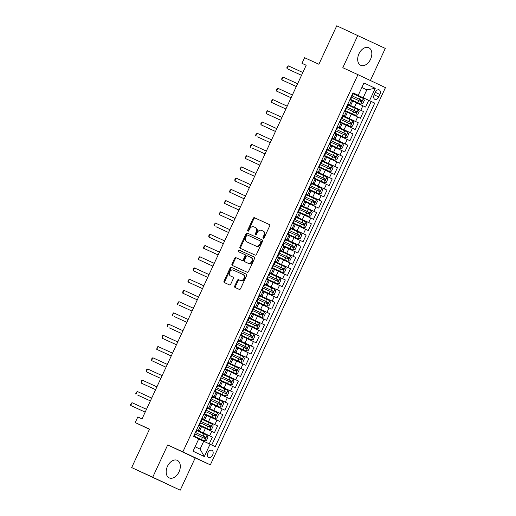 <?xml version="1.0" encoding="UTF-8"?>
<svg xmlns="http://www.w3.org/2000/svg" width="516" height="516" viewBox="0 0 516 516"><rect width="100%" height="100%" fill="white"/><g stroke="black" fill="none" stroke-linecap="round" stroke-linejoin="round"><path stroke-width="0.77" d="M263.276 238.218A0.851 0.639 -64.7 0 0 264.211 237.715L269.649 226.008A1.213 0.909 -64.7 0 0 269.333 224.525L254.465 217.713A1.213 0.909 -64.7 0 0 253.124 218.442L247.693 230.149A0.851 0.639 -64.7 0 0 248.847 230.678L249.55 229.162A3.889 2.909 -64.7 0 1 253.833 226.846L255.072 227.414A3.889 2.909 -64.7 0 1 255.091 227.427A3.889 2.909 -64.7 0 1 256.078 232.148L255.375 233.664A0.851 0.639 -64.7 0 0 256.529 234.193L257.232 232.684A3.889 2.909 -64.7 0 1 261.515 230.362L262.754 230.929A3.889 2.909 -64.7 0 1 262.779 230.942A3.889 2.909 -64.7 0 1 263.76 235.67L263.057 237.186A0.851 0.639 -64.7 0 0 263.276 238.218M179.039 471.85A9.656 6.411 114.6 0 0 177.259 460.337A9.656 6.411 114.6 0 0 167.442 466.38A9.656 6.411 114.6 0 0 169.222 477.893A9.656 6.411 114.6 0 0 179.039 471.85M370.553 59.256A9.656 6.411 114.6 0 0 368.779 47.743A9.656 6.411 114.6 0 0 358.962 53.787A9.656 6.411 114.6 0 0 360.742 65.3A9.656 6.411 114.6 0 0 370.553 59.256M212.656 455.002A3.96 2.632 114.6 0 0 211.928 450.275A3.96 2.632 114.6 0 0 207.896 452.758A3.96 2.632 114.6 0 0 208.625 457.479A3.96 2.632 114.6 0 0 212.656 455.002M234.741 285.987A1.213 0.909 -64.7 0 0 235.057 287.47L239.23 289.379A1.213 0.909 -64.7 0 0 240.566 288.657L246.603 275.654A1.213 0.909 -64.7 0 0 246.287 274.17L231.42 267.359A1.213 0.909 -64.7 0 0 230.084 268.088L224.047 281.091A1.213 0.909 -64.7 0 0 224.35 282.568L229.401 284.877A1.213 0.909 -64.7 0 0 230.736 284.155L233.322 278.588A1.213 0.909 -64.7 0 0 233.006 277.105L230.51 275.963A3.251 2.432 -64.7 0 1 230.491 275.957A3.251 2.432 -64.7 0 1 229.672 271.99A3.251 2.432 -64.7 0 1 233.245 270.068L243.03 274.551A3.251 2.432 -64.7 0 0 243.03 274.551A3.251 2.432 -64.7 0 1 243.868 278.524A3.251 2.432 -64.7 0 1 240.295 280.446L238.663 279.698A1.213 0.909 -64.7 0 0 237.328 280.42L234.741 285.987L235.49 286.341A1.213 0.909 -64.7 0 0 235.702 287.76M370.378 80.515L385.284 48.42L336.748 25.8L318.894 64.255L304.588 57.702L301.983 63.313L306.194 65.242L142.035 418.895L137.824 416.967L135.218 422.578L149.446 429.299M152.717 477.216L180.213 490.2L195.196 457.924L167.7 444.94L152.717 477.216L131.677 467.58L149.524 429.131L135.218 422.578M167.7 444.94L182.851 451.881L357.949 74.652L385.446 87.63L210.341 464.858L182.851 451.881M357.788 35.436L342.805 67.712L357.949 74.652M255.136 255.104A1.213 0.909 -64.7 0 0 256.478 254.382L262.515 241.378A1.213 0.909 -64.7 0 0 262.205 239.901L247.325 233.09A1.213 0.909 -64.7 0 0 245.99 233.812L239.953 246.816A1.213 0.909 -64.7 0 0 240.263 248.293L255.136 255.104M254.556 258.516L248.519 271.519A1.213 0.909 -64.7 0 1 247.183 272.242L232.316 265.43A1.213 0.909 -64.7 0 1 232 263.953L234.587 258.387A1.213 0.909 -64.7 0 1 235.922 257.665L241.952 260.425A1.213 0.909 -64.7 0 0 243.288 259.703L245.003 256.007A1.213 0.909 -64.7 0 0 244.687 254.53L238.411 251.653A0.851 0.639 -64.7 0 1 239.127 250.112L254.246 257.033A1.213 0.909 -64.7 0 0 254.246 257.033L254.246 257.033A1.213 0.909 -64.7 0 1 254.556 258.516M180.213 490.2L131.677 467.58M209.257 443.818L212.366 437.123L196.583 429.892M196.615 429.828L209.651 435.839L211.741 431.35L214.45 432.627L217.578 425.893L201.795 418.67M201.827 418.599L214.862 424.61L216.952 420.121L219.661 421.404L222.789 414.664L207.006 407.44M207.039 407.376L220.074 413.387L222.157 408.898L224.873 410.175L228.001 403.441L212.218 396.211M212.25 396.146L225.286 402.158L227.369 397.668L230.084 398.945L233.213 392.212L217.43 384.988M217.462 384.917L230.497 390.935L232.581 386.439L235.296 387.722L238.424 380.982L222.641 373.758M222.673 373.694L235.709 379.705L237.792 375.216L240.508 376.493L243.636 369.759L227.853 362.535M227.885 362.464L240.92 368.476L243.004 363.986L245.719 365.27L248.847 358.53L233.064 351.306M233.097 351.241L246.132 357.253L248.215 352.757L250.931 354.041L254.059 347.307L238.276 340.076M238.308 340.012L251.344 346.023L253.427 341.534L256.142 342.811L259.271 336.077L243.488 328.853M243.52 328.782L256.555 334.794L258.639 330.305L261.354 331.588L264.482 324.848L248.699 317.624M248.731 317.559L261.767 323.571L263.85 319.082L266.566 320.359L269.694 313.625L253.911 306.394M253.943 306.33L266.978 312.341L269.062 307.852L271.777 309.136L274.905 302.395L259.122 295.171M259.155 295.1L272.19 301.118L274.273 296.623L276.989 297.906L280.117 291.172L264.334 283.942M264.366 283.877L277.402 289.889L279.485 285.4L282.2 286.677L285.322 279.943L269.546 272.719M269.578 272.648L282.613 278.659L284.697 274.17L287.412 275.454L290.534 268.713L274.757 261.489M274.789 261.425L287.825 267.436L289.908 262.941L292.624 264.224L295.745 257.49L279.969 250.26M280.001 250.195L293.036 256.207L295.12 251.718L297.835 252.995L300.957 246.261L285.18 239.037M285.213 238.966L298.248 244.977L300.331 240.488L303.047 241.772L306.169 235.032L290.392 227.808M290.424 227.743L303.46 233.754L305.543 229.265L308.258 230.542L311.38 223.809L295.603 216.578M295.636 216.514L308.671 222.525L310.755 218.036L313.47 219.319L316.592 212.579L300.815 205.355M300.847 205.284L313.883 211.302L315.966 206.806L318.675 208.09L321.803 201.356L306.027 194.126M306.059 194.061L319.094 200.073L321.178 195.583L323.887 196.86L327.015 190.127L311.238 182.903M311.271 182.832L324.306 188.843L326.389 184.354L329.098 185.637L332.227 178.897L316.45 171.673M316.482 171.609L329.518 177.62L331.601 173.124L334.31 174.408L337.438 167.674L321.661 160.444M321.694 160.379L334.729 166.391L336.813 161.901L339.522 163.179L342.65 156.445L326.873 149.221M326.899 149.15L339.941 155.161L342.024 150.672L344.733 151.956L347.861 145.215L332.085 137.991M332.111 137.927L345.152 143.938L347.236 139.449L349.945 140.726L353.073 133.992L337.296 126.762M337.322 126.697L350.364 132.709L352.447 128.22L355.156 129.503L358.285 122.763L342.508 115.539M342.534 115.474L355.576 121.486L357.659 116.99L360.368 118.274L363.496 111.54L347.745 104.245M347.72 104.309L363.496 111.54M211.741 431.35L201.53 426.635M216.952 420.121L206.742 415.406M222.157 408.898L211.953 404.176M227.369 397.668L217.165 392.953M232.581 386.439L222.377 381.724M237.792 375.216L227.588 370.501M243.004 363.986L232.8 359.271M248.215 352.757L238.011 348.042M253.427 341.534L243.223 336.819M258.639 330.305L248.435 325.59M263.85 319.082L253.646 314.36M269.062 307.852L258.858 303.137M274.273 296.623L264.069 291.908M279.485 285.4L269.281 280.685M284.697 274.17L274.493 269.455M289.908 262.941L279.704 258.226M295.12 251.718L284.916 247.003M300.331 240.488L290.127 235.773M305.543 229.265L295.339 224.544M310.755 218.036L300.551 213.321M315.966 206.806L305.762 202.091M321.178 195.583L310.974 190.868M326.389 184.354L316.185 179.639M331.601 173.124L321.397 168.41M336.813 161.901L326.609 157.186M342.024 150.672L331.82 145.957M347.236 139.449L337.032 134.728M352.447 128.22L342.237 123.505M357.659 116.99L347.449 112.275M375.313 92.293L374.165 94.763A3.838 2.548 114.6 0 0 374.874 99.336A3.838 2.548 114.6 0 0 378.77 96.937L379.918 94.467A3.838 2.548 114.6 0 0 379.215 89.887A3.838 2.548 114.6 0 0 375.313 92.293M195.1 446.759L200.073 449.107L203.723 441.251L215.262 446.65L374.732 103.103L352.957 93.015M210.064 444.192L204.33 456.544L193.036 451.21L198.763 438.864L193.565 436.407L353.034 92.861L358.233 95.318L363.967 82.966L375.261 88.3L369.527 100.646M196.648 429.763L199.479 431.047L201.569 426.558L198.757 425.223M201.859 418.541L204.691 419.824L206.781 415.335L203.968 413.993M207.071 407.311L209.902 408.595L211.992 404.105L209.18 402.764M212.282 396.082L215.114 397.372L217.204 392.876L214.392 391.541M217.494 384.859L220.326 386.142L222.415 381.653L219.603 380.311M222.706 373.629L225.537 374.913L227.62 370.423L224.815 369.082M227.917 362.4L230.749 363.69L232.832 359.194L230.026 357.859M233.129 351.177L235.96 352.46L238.044 347.971L235.238 346.629M238.34 339.947L241.172 341.231L243.255 336.742L240.45 335.406M243.546 328.724L246.384 330.008L248.467 325.519L245.661 324.177M248.757 317.495L251.595 318.778L253.679 314.289L250.873 312.948M253.969 306.265L256.807 307.555L258.89 303.06L256.084 301.725M259.18 295.042L262.018 296.326L264.102 291.837L261.29 290.495M264.392 283.813L267.23 285.096L269.313 280.607L266.501 279.266M269.604 272.59L272.442 273.873L274.525 269.378L271.713 268.043M274.815 261.36L277.653 262.644L279.736 258.155L276.924 256.813M280.027 250.131L282.865 251.415L284.948 246.925L282.136 245.59M285.238 238.908L288.076 240.192L290.16 235.702L287.348 234.361M290.45 227.679L293.288 228.962L295.371 224.473L292.559 223.131M295.662 216.449L298.5 217.739L300.583 213.243L297.771 211.908M300.873 205.226L303.711 206.51L305.795 202.02L302.982 200.679M306.085 193.997L308.923 195.28L311.006 190.791L308.194 189.449M311.296 182.774L314.134 184.057L316.218 179.562L313.406 178.226M316.508 171.544L319.346 172.828L321.429 168.339L318.617 166.997M321.72 160.315L324.558 161.598L326.641 157.109L323.829 155.774M326.931 149.092L329.769 150.375L331.853 145.886L329.04 144.544M332.143 137.862L334.981 139.146L337.064 134.657L334.252 133.315M337.354 126.633L340.192 127.923L342.276 123.427L339.463 122.092M342.566 115.41L345.404 116.693L347.487 112.204L344.675 110.863M211.747 444.992L371.197 101.484L368.708 100.31L365.58 107.044L352.66 101.052M347.778 104.18L350.616 105.464L347.803 104.129M350.616 105.464L352.699 100.975L349.887 99.633M196.673 429.712L199.479 431.047M201.885 418.482L204.691 419.824M207.097 407.259L209.902 408.595M212.308 396.03L215.114 397.372M217.52 384.801L220.326 386.142M222.731 373.578L225.537 374.913M227.937 362.348L230.749 363.69M233.148 351.119L235.96 352.46M238.36 339.896L241.172 341.231M243.571 328.666L246.384 330.008M248.783 317.443L251.595 318.778M253.995 306.214L256.807 307.555M259.206 294.984L262.018 296.326M264.418 283.761L267.23 285.096M269.629 272.532L272.442 273.873M274.841 261.302L277.653 262.644M280.053 250.079L282.865 251.415M285.264 238.85L288.076 240.192M290.476 227.627L293.288 228.962M295.687 216.398L298.5 217.739M300.899 205.168L303.711 206.51M306.111 193.945L308.923 195.28M311.322 182.716L314.134 184.057M316.534 171.486L319.346 172.828M321.745 160.263L324.558 161.598M326.957 149.034L329.769 150.375M332.169 137.811L334.981 139.146M337.38 126.581L340.192 127.923M342.592 115.352L345.404 116.693M355.576 121.486L358.285 122.763M350.364 132.709L353.073 133.992M345.152 143.938L347.861 145.215M339.941 155.161L342.65 156.445M334.729 166.391L337.438 167.674M329.518 177.62L332.227 178.897M324.306 188.843L327.015 190.127M319.094 200.073L321.803 201.356M313.883 211.302L316.592 212.579M308.671 222.525L311.38 223.809M303.46 233.754L306.169 235.032M298.248 244.977L300.957 246.261M293.036 256.207L295.745 257.49M287.825 267.436L290.534 268.713M282.613 278.659L285.322 279.943M277.402 289.889L280.117 291.172M272.19 301.118L274.905 302.395M266.978 312.341L269.694 313.625M261.767 323.571L264.482 324.848M256.555 334.794L259.271 336.077M251.344 346.023L254.059 347.307M246.132 357.253L248.847 358.53M240.92 368.476L243.636 369.759M235.709 379.705L238.424 380.982M230.497 390.935L233.213 392.212M225.286 402.158L228.001 403.441M220.074 413.387L222.789 414.664M214.862 424.61L217.578 425.893M209.651 435.839L212.366 437.123M203.723 441.251L198.718 438.961M363.193 97.705L366.837 89.842L361.864 87.494M361.839 87.552L366.837 89.842L375.261 88.3M352.989 92.957L358.233 95.318M195.196 457.924L210.341 464.858M301.983 63.313L306.169 65.293M352.931 93.086L368.708 100.31M371.197 101.484L374.732 103.103M204.33 456.544L200.073 449.107M263.728 238.211A0.851 0.639 -64.7 0 1 263.799 237.534L264.502 236.018A3.889 2.909 -64.7 0 0 263.521 231.297A3.889 2.909 -64.7 0 0 263.495 231.284L262.799 230.955M255.117 227.433L255.813 227.762A3.889 2.909 -64.7 0 1 255.839 227.775A3.889 2.909 -64.7 0 1 256.82 232.503L256.117 234.019A0.851 0.639 -64.7 0 0 256.046 234.696M269.436 224.583L255.207 218.068A1.213 0.909 -64.7 0 0 253.872 218.79L248.435 230.497A0.851 0.639 -64.7 0 0 248.364 231.174M262.296 239.953L248.073 233.438A1.213 0.909 -64.7 0 0 246.732 234.161L240.695 247.164A1.213 0.909 -64.7 0 0 240.914 248.589M260.793 242.062A0.851 0.639 -64.7 0 0 260.574 241.024L247.519 235.044A0.851 0.639 -64.7 0 0 246.584 235.554L245.842 237.154A3.889 2.909 -64.7 0 0 246.829 241.881A3.889 2.909 -64.7 0 0 246.848 241.888L255.768 245.977A3.889 2.909 -64.7 0 0 260.051 243.662L260.793 242.062L261.535 242.41A0.851 0.639 -64.7 0 0 261.315 241.378L260.58 241.03L261.322 241.378M247.545 242.217A3.889 2.909 -64.7 0 0 247.57 242.23A3.889 2.909 -64.7 0 0 247.59 242.243L256.517 246.326A3.889 2.909 -64.7 0 0 260.793 244.01L260.051 243.662M261.535 242.41L260.793 244.01M244.7 254.536L245.429 254.878A1.213 0.909 -64.7 0 0 245.429 254.878A1.213 0.909 -64.7 0 1 245.745 256.362L244.029 260.051A1.213 0.909 -64.7 0 1 242.694 260.774L236.663 258.013A1.213 0.909 -64.7 0 0 235.328 258.735L232.742 264.302A1.213 0.909 -64.7 0 0 232.961 265.727M254.343 257.091L239.869 250.46A0.851 0.639 -64.7 0 0 239.069 251.956M248.209 263.289A3.251 2.432 -64.7 0 0 251.782 261.367A3.251 2.432 -64.7 0 0 250.963 257.407A3.251 2.432 -64.7 0 0 250.944 257.394L247.499 255.813A1.213 0.909 -64.7 0 0 246.158 256.542L244.449 260.232A1.213 0.909 -64.7 0 0 244.758 261.709L248.951 263.644A3.251 2.432 -64.7 0 0 252.524 261.715A3.251 2.432 -64.7 0 0 251.705 257.755A3.251 2.432 -64.7 0 0 251.692 257.748L251.705 257.755M248.951 263.644L245.506 262.064M243.068 274.57L243.778 274.899A3.251 2.432 -64.7 0 1 243.797 274.912A3.251 2.432 -64.7 0 1 244.61 278.872A3.251 2.432 -64.7 0 1 241.036 280.794L239.405 280.053A1.213 0.909 -64.7 0 0 238.07 280.775L235.49 286.341M231.213 276.299A3.251 2.432 -64.7 0 0 231.233 276.305A3.251 2.432 -64.7 0 0 231.252 276.312L230.51 275.963M233.103 277.163L231.252 276.312M246.39 274.228L232.161 267.714A1.213 0.909 -64.7 0 0 230.826 268.436L224.789 281.439A1.213 0.909 -64.7 0 0 225.002 282.865M360.774 104.116L350.1 99.169L360.774 104.116L362.787 103.697L364.348 100.33L363.38 98.504L352.705 93.557M302.827 72.498L288.341 65.861L287.038 68.673L301.512 75.323M351.093 97.04L361.11 101.678L361.729 100.323L351.719 95.692L360.523 99.775L360.561 101.11M288.341 65.861L286.896 67.59L287.038 68.673L301.525 75.304M355.563 115.345L344.888 110.398L355.563 115.345L357.575 114.926L359.136 111.553L358.168 109.734L347.494 104.787M297.616 83.721L283.129 77.09L281.826 79.896L296.3 86.553M345.881 108.263L355.892 112.901L356.517 111.553L346.507 106.915M346.5 106.928L355.311 110.998L355.35 112.333M283.129 77.09L281.684 78.819L281.826 79.896L296.313 86.527M339.676 121.634L350.351 126.568L352.363 126.149L353.924 122.782L352.957 120.957L342.289 116.01M350.351 126.568L339.683 121.628M292.404 94.95L277.924 88.32L276.621 91.126L291.089 97.776M340.67 119.493L350.687 124.13L351.306 122.782L341.295 118.145M341.289 118.151L350.1 122.228L350.138 123.563M277.924 88.32L276.995 88.92L276.473 90.042L276.621 91.126L291.101 97.756M334.465 132.864L345.139 137.798L347.152 137.379L348.713 134.012L347.745 132.186L337.077 127.239M345.139 137.798L334.471 132.851M287.193 106.173L272.712 99.543L271.41 102.349L285.877 109.005M335.458 130.722L345.475 135.36L346.094 134.005L336.084 129.374L344.888 133.451L344.927 134.786M272.712 99.543L271.261 101.271L271.41 102.349L285.89 108.986M329.253 144.087L339.928 149.027L341.94 148.602L343.501 145.235L342.534 143.409L331.865 138.469M339.928 149.027L329.26 144.08M281.981 117.403L267.501 110.772L266.198 113.578L280.665 120.234M330.246 141.945L340.263 146.583L340.882 145.235L330.872 140.597M330.866 140.61L339.676 144.68L339.715 146.015M267.501 110.772L266.05 112.501L266.198 113.578L280.678 120.209M334.723 160.25L324.048 155.303L334.723 160.25L336.729 159.831L338.29 156.464L337.329 154.639L326.654 149.692M276.77 128.632L262.289 121.995L260.986 124.808L275.454 131.457M325.035 153.175L335.052 157.812L335.677 156.464L325.661 151.827L334.465 155.909L334.503 157.245M262.289 121.995L260.838 123.724L260.986 124.808L275.467 131.438M329.511 171.48L318.836 166.533L329.511 171.48L331.517 171.06L333.078 167.694L332.117 165.868L321.442 160.921M257.632 136.908L270.242 142.687L257.632 136.908M319.823 164.398L329.84 169.035L330.466 167.687L320.449 163.056L329.253 167.132L329.292 168.468M271.558 139.855L257.078 133.225L255.775 136.031L255.626 134.953L257.078 133.225M324.3 182.709L313.625 177.762L324.3 182.709L326.305 182.283L327.866 178.917L326.905 177.091L316.231 172.144M252.421 148.137L265.031 153.91L252.421 148.137M314.612 175.627L324.629 180.265L325.254 178.917L315.237 174.279L324.042 178.362L324.08 179.697M266.346 151.085L251.866 144.454L250.563 147.26L250.415 146.176L250.937 145.054L251.866 144.454M319.088 193.932L308.413 188.985L319.088 193.932L321.094 193.513L322.655 190.146L321.694 188.321L311.019 183.374M261.135 162.314L246.654 155.677L245.352 158.489L259.819 165.139M309.4 186.857L319.417 191.494L320.043 190.14L310.026 185.508L318.83 189.585L318.869 190.926M246.654 155.677L245.203 157.406L245.352 158.489L259.832 165.12M303.195 200.221L313.876 205.162L315.882 204.742L317.443 201.369L316.482 199.55L305.807 194.603M313.876 205.162L303.202 200.214M255.923 173.537L241.443 166.907L240.14 169.712L254.607 176.369M304.188 198.08L314.205 202.717L314.831 201.369L304.814 196.731M304.814 196.744L313.618 200.814L313.657 202.149M241.443 166.907L239.992 168.635L240.14 169.712L254.62 176.343M297.984 211.45L308.665 216.385L310.671 215.965L312.232 212.598L311.271 210.773L300.596 205.826M308.665 216.385L297.99 211.444M250.712 184.767L236.231 178.136L234.928 180.942L249.396 187.592M298.977 209.309L308.994 213.946L309.619 212.598L299.603 207.961M299.603 207.967L308.407 212.044L308.445 213.379M236.231 178.136L235.302 178.736L234.78 179.858L234.928 180.942L249.409 187.572M292.772 222.68L303.453 227.614L305.459 227.195L307.02 223.828L306.059 222.003L295.384 217.055M303.453 227.614L292.778 222.667M245.5 195.99L231.02 189.359L229.717 192.165L244.184 198.821M293.765 220.538L303.782 225.176L304.408 223.821L294.391 219.19L303.195 223.267L303.234 224.602M231.02 189.359L229.568 191.088L229.717 192.165L244.197 198.802M298.242 238.844L287.567 233.896L298.242 238.844L300.248 238.418L301.808 235.051L300.847 233.226L290.173 228.285M240.288 207.219L225.808 200.589L224.505 203.394L238.972 210.051M288.554 231.761L298.57 236.399L299.196 235.051L289.179 230.413L297.984 234.496L298.022 235.831M225.808 200.589L224.357 202.317L224.505 203.394L238.985 210.025M293.03 250.066L282.355 245.119L293.03 250.066L295.036 249.647L296.597 246.28L295.636 244.455L284.961 239.508M235.077 218.449L220.596 211.812L219.294 214.624L233.761 221.274M283.342 242.991L293.359 247.622L293.985 246.28L283.968 241.643L292.772 245.726L292.811 247.061M220.596 211.812L219.145 213.54L219.294 214.624L233.774 221.254M277.137 256.355L287.818 261.296L289.824 260.877L291.385 257.51L290.424 255.684L279.749 250.737M287.818 261.296L277.144 256.349M215.94 226.724L228.549 232.503L215.94 226.724M278.13 254.214L288.154 258.851L288.773 257.503L278.756 252.866L287.56 256.949L287.599 258.284M229.865 229.672L215.385 223.041L214.082 225.847L213.934 224.77L215.385 223.041M282.607 272.525L271.932 267.578L282.607 272.525L284.613 272.1L286.174 268.733L285.213 266.907L274.538 261.96M224.654 240.901L210.173 234.27L208.87 237.076L223.344 243.726M272.919 265.443L282.942 270.081L283.561 268.733L273.545 264.095L282.349 268.178L282.387 269.513M210.173 234.27L209.244 234.87L208.722 235.993L208.87 237.076L223.351 243.707M277.395 283.748L266.72 278.801L277.395 283.748L279.401 283.329L280.968 279.962L280.001 278.137L269.326 273.19M219.442 252.13L204.962 245.493L203.659 248.299L218.133 254.956M267.707 276.673L277.731 281.31L278.35 279.956L268.333 275.325L277.137 279.401L277.176 280.736M204.962 245.493L203.51 247.222L203.659 248.299L218.139 254.936M272.184 294.978L261.509 290.031L272.184 294.978L274.19 294.559L275.757 291.185L274.789 289.366L264.115 284.419M214.23 263.353L199.75 256.723L198.447 259.529L212.921 266.185M262.496 287.896L272.519 292.533L273.138 291.185L263.121 286.548M263.121 286.561L271.926 290.631L271.964 291.966M199.75 256.723L198.299 258.452L198.447 259.529L212.927 266.159M256.291 301.267L266.972 306.201L268.978 305.782L270.545 302.415L269.578 300.589L258.903 295.642M266.972 306.201L256.297 301.26M209.019 274.583L194.538 267.952L193.236 270.758L207.709 277.408M257.291 299.125L267.301 303.763L267.927 302.415L257.91 297.777M257.91 297.784L266.714 301.86L266.753 303.195M194.538 267.952L193.61 268.552L193.087 269.675L193.236 270.758L207.716 277.389M251.079 312.496L261.76 317.43L263.766 317.011L265.334 313.644L264.366 311.819L253.691 306.872M261.76 317.43L251.086 312.483M203.807 285.806L189.327 279.175L188.024 281.981L202.498 288.637M252.079 310.348L262.096 314.992L262.715 313.638L252.698 309.007L261.502 313.083L261.541 314.418M189.327 279.175L187.876 280.904L188.024 281.981L202.504 288.618M256.549 328.66L245.874 323.713L256.549 328.66L258.555 328.234L260.122 324.867L259.155 323.042L248.48 318.101M198.595 297.035L184.115 290.405L182.812 293.211L197.286 299.867M246.867 321.578L256.884 326.215L257.503 324.867L247.493 320.23L256.291 324.312L256.329 325.648M184.115 290.405L183.186 291.005L182.664 292.133L182.812 293.211L197.293 299.841M251.337 339.883L240.662 334.936L251.337 339.883L253.343 339.463L254.91 336.097L253.943 334.271L243.268 329.324M179.458 305.317L192.075 311.09L179.458 305.317M241.656 332.807L251.673 337.445L252.292 336.097L242.281 331.459M242.275 331.466L251.079 335.542L251.118 336.877M193.384 308.265L178.904 301.628L177.601 304.44L177.452 303.356L178.904 301.628M246.126 351.112L235.451 346.165L246.126 351.112L248.131 350.693L249.699 347.326L248.731 345.501L238.057 340.554M174.247 316.54L186.863 322.319L174.247 316.54M236.444 344.03L246.461 348.668L247.08 347.32L237.07 342.682L245.868 346.765L245.906 348.1M188.172 319.488L173.692 312.857L172.389 315.663L172.241 314.586L173.692 312.857M240.914 362.342L230.239 357.395L240.914 362.342L242.92 361.916L244.487 358.549L243.52 356.724L232.845 351.777M169.035 327.77L181.651 333.542L169.035 327.77M231.233 355.26L241.243 359.897L241.869 358.549L231.858 353.912L240.656 357.994L240.695 359.33M182.961 330.717L168.48 324.087L167.178 326.892L167.552 324.687L168.48 324.087M235.702 373.565L225.028 368.618L235.702 373.565L237.708 373.145L239.276 369.779L238.308 367.953L227.633 363.006M177.749 341.94L163.269 335.31L161.966 338.115L176.44 344.772M226.021 366.489L236.038 371.127L236.657 369.772L226.647 365.141L235.444 369.217L235.49 370.553M163.269 335.31L162.34 335.916L161.966 338.115L176.446 344.752M230.491 384.794L219.816 379.847L230.491 384.794L232.497 384.375L234.064 381.002L233.097 379.176L222.422 374.235M172.537 353.17L158.057 346.539L156.754 349.345L171.228 356.001M220.809 377.712L230.826 382.35L231.445 381.002L221.435 376.364M221.429 376.377L230.233 380.447L230.278 381.782M158.057 346.539L157.128 347.145L156.754 349.345L171.235 355.976M214.604 391.083L225.279 396.017L227.285 395.598L228.852 392.231L227.885 390.406L217.21 385.458M225.279 396.017L214.604 391.076M167.326 364.399L152.846 357.769L151.543 360.574L166.017 367.224M215.598 388.941L225.615 393.579L226.234 392.231L216.223 387.593M216.217 387.6L225.021 391.676L225.066 393.011M152.846 357.769L151.917 358.368L151.543 360.574L166.023 367.205M209.393 402.312L220.068 407.247L222.074 406.827L223.641 403.46L222.673 401.635L211.999 396.688M220.068 407.247L209.393 402.299M162.114 375.622L147.634 368.992L146.331 371.797L160.805 378.454M210.386 400.164L220.403 404.808L221.022 403.454L211.012 398.823L219.81 402.899L219.855 404.234M147.634 368.992L146.705 369.598L146.331 371.797L160.811 378.434M214.856 418.476L204.181 413.529L214.856 418.476L216.862 418.05L218.429 414.683L217.462 412.858L206.787 407.911M156.903 386.852L142.422 380.221L141.12 383.027L155.593 389.683M205.175 411.394L215.185 416.031L215.811 414.683L205.8 410.046L214.598 414.129L214.643 415.464M142.422 380.221L141.494 380.821L141.12 383.027L155.6 389.657M209.644 429.699L198.97 424.752L209.644 429.699L211.657 429.28L213.218 425.913L212.25 424.088L201.575 419.14M137.766 395.133L150.382 400.906L137.766 395.133M199.963 422.623L209.98 427.261L210.599 425.913L200.589 421.275L209.386 425.358L209.431 426.693M151.691 398.081L137.211 391.444L135.908 394.256L135.766 393.173L137.211 391.444M204.433 440.928L193.758 435.981L204.433 440.928L206.445 440.509L208.006 437.136L207.039 435.317L196.364 430.37M146.486 409.304L131.999 402.673L130.696 405.479L145.17 412.136M194.751 433.846L204.768 438.484L205.387 437.136L195.377 432.498L204.181 436.581L204.22 437.916M131.999 402.673L130.554 404.402L130.696 405.479L145.183 412.11M203.317 432.892L205.4 428.403M208.529 421.669L210.612 417.18M213.74 410.439L215.823 405.95M218.952 399.216L221.035 394.721M224.157 387.987L226.247 383.498M229.368 376.757L231.458 372.268M234.58 365.534L236.67 361.039M239.792 354.305L241.881 349.816M245.003 343.075L247.093 338.586M250.215 331.853L252.305 327.363M255.426 320.623L257.51 316.134M260.638 309.4L262.721 304.904M265.85 298.171L267.933 293.681M271.061 286.941L273.145 282.452M276.273 275.718L278.356 271.223M281.484 264.489L283.568 260M286.696 253.259L288.779 248.77M291.908 242.036L293.991 237.547M297.119 230.807L299.203 226.318M302.331 219.584L304.414 215.088M307.542 208.354L309.626 203.865M312.754 197.125L314.837 192.636M317.966 185.902L320.049 181.413M323.177 174.672L325.261 170.183M328.389 163.449L330.472 158.954M333.6 152.22L335.684 147.731M338.812 140.991L340.895 136.501M344.024 129.768L346.107 125.272M349.235 118.538L351.319 114.049M354.447 107.309L356.53 102.819M349.487 104.922L351.57 100.433M198.357 430.505L200.44 426.016M203.568 419.282L205.652 414.787M208.78 408.053L210.863 403.564M213.992 396.823L216.075 392.334M219.203 385.6L221.287 381.105M224.415 374.371L226.498 369.882M229.626 363.141L231.71 358.652M234.838 351.918L236.921 347.429M240.05 340.689L242.133 336.2M245.261 329.466L247.345 324.97M250.473 318.237L252.556 313.747M255.684 307.007L257.768 302.518M260.896 295.784L262.979 291.288M266.108 284.555L268.191 280.065M271.319 273.332L273.403 268.836M276.531 262.102L278.614 257.613M281.742 250.873L283.826 246.384M286.954 239.65L289.037 235.154M292.166 228.42L294.249 223.931M297.377 217.191L299.461 212.702M302.589 205.968L304.672 201.479M307.794 194.738L309.884 190.249M313.006 183.515L315.095 179.02M318.217 172.286L320.307 167.797M323.429 161.056L325.519 156.567M328.64 149.834L330.73 145.338M333.852 138.604L335.942 134.115M339.064 127.375L341.147 122.885M344.275 116.152L346.359 111.662M360.781 110.256L362.871 105.767M375.287 92.345L379.918 94.467M374.139 94.815L378.77 96.937M264.502 236.018L263.76 235.67M256.117 234.019L255.375 233.664M256.82 232.503L256.078 232.148M248.435 230.497L247.693 230.149M253.872 218.79L253.124 218.442M255.207 218.068L254.465 217.713M263.799 237.534L263.057 237.186M240.695 247.164L239.953 246.816M246.732 234.161L245.99 233.812M248.073 233.438L247.325 233.09M256.517 246.326L255.768 245.977M232.742 264.302L232 263.953M235.328 258.735L234.587 258.387M236.663 258.013L235.922 257.665M242.694 260.774L241.952 260.425M244.029 260.051L243.288 259.703M245.745 256.362L245.003 256.007M239.869 250.46L239.127 250.112M238.07 280.775L237.328 280.42M239.405 280.053L238.663 279.698M241.036 280.794L240.295 280.446M224.789 281.439L224.047 281.091M230.826 268.436L230.084 268.088M232.161 267.714L231.42 267.359M360.826 104.109L363.406 98.55M352.267 95.944L353.26 93.815M350.654 99.427L351.641 97.292M359.439 99.259L360.432 97.131M357.827 102.742L358.813 100.607M360.523 99.775L361.729 100.323M355.614 115.332L358.194 109.779M347.055 107.173L348.048 105.038M345.443 110.65L346.43 108.521M354.228 110.489L355.221 108.354M352.615 113.971L353.602 111.837M355.311 110.998L356.517 111.553M350.403 126.562L352.983 121.002M341.844 118.396L342.837 116.268M340.231 121.879L341.218 119.744M349.016 121.718L350.009 119.583M347.403 125.195L348.397 123.06M350.1 122.228L351.306 122.782M345.191 137.785L347.771 132.231M336.632 129.626L337.625 127.491M335.019 133.109L336.006 130.974M343.804 132.941L344.798 130.812M342.192 136.424L343.185 134.289M344.888 133.451L346.094 134.005M339.98 149.014L342.56 143.461M331.42 140.855L332.414 138.72M329.808 144.332L330.795 142.203M338.599 144.17L339.586 142.035M336.98 147.647L337.974 145.518M339.676 144.68L340.882 145.235M334.768 160.244L337.348 154.684M326.209 152.078L327.202 149.95M324.596 155.561L325.583 153.426M333.388 155.393L334.374 153.265M331.769 158.876L332.762 156.741M334.465 155.909L335.677 156.464M329.556 171.467L332.136 165.913M320.997 163.308L321.99 161.173M319.385 166.791L320.378 164.656M328.176 166.623L329.163 164.488M326.557 170.106L327.55 167.971M329.253 167.132L330.466 167.687M324.345 182.696L326.925 177.136M315.792 174.537L316.779 172.402M314.173 178.014L315.166 175.879M322.964 177.852L323.951 175.717M321.345 181.329L322.339 179.2M324.042 178.362L325.254 178.917M319.133 193.926L321.713 188.366M310.58 185.76L311.567 183.625M308.961 189.243L309.955 187.108M317.753 189.075L318.74 186.947M316.134 192.558L317.127 190.423M318.83 189.585L320.043 190.14M313.921 205.149L316.502 199.595M305.369 196.989L306.356 194.855M303.75 200.466L304.743 198.338M312.541 200.305L313.528 198.17M310.922 203.788L311.916 201.653M313.618 200.814L314.831 201.369M308.716 216.378L311.29 210.818M300.157 208.212L301.144 206.084M298.538 211.695L299.532 209.56M307.33 211.534L308.316 209.399M305.711 215.011L306.704 212.876M308.407 212.044L309.619 212.598M303.505 227.601L306.078 222.048M294.946 219.442L295.932 217.307M293.327 222.925L294.32 220.79M302.118 222.757L303.105 220.622M300.499 226.24L301.492 224.105M303.195 223.267L304.408 223.821M298.293 238.831L300.873 233.271M289.734 230.671L290.721 228.536M288.115 234.148L289.108 232.019M296.906 233.987L297.893 231.852M295.287 237.463L296.281 235.335M297.984 234.496L299.196 235.051M293.082 250.06L295.662 244.5M284.522 241.894L285.509 239.766M282.903 245.377L283.897 243.242M291.695 245.21L292.682 243.081M290.076 248.693L291.069 246.558M292.772 245.726L293.985 246.28M287.87 261.283L290.45 255.73M279.311 253.124L280.298 250.989M277.692 256.607L278.685 254.472M286.483 256.439L287.47 254.304M284.864 259.922L285.858 257.787M287.56 256.949L288.773 257.503M282.658 272.512L285.238 266.953M274.099 264.353L275.086 262.218M272.48 267.83L273.474 265.695M281.272 267.669L282.258 265.534M279.653 271.145L280.646 269.017M282.349 268.178L283.561 268.733M277.447 283.742L280.027 278.182M268.888 275.576L269.874 273.441M267.269 279.059L268.262 276.924M276.06 278.892L277.047 276.763M274.441 282.375L275.434 280.24M277.137 279.401L278.35 279.956M272.235 294.965L274.815 289.411M263.676 286.806L264.663 284.671M262.057 290.282L263.05 288.154M270.848 290.121L271.835 287.986M269.229 293.604L270.223 291.469M271.926 290.631L273.138 291.185M267.024 306.194L269.604 300.635M258.464 298.029L259.451 295.9M256.845 301.512L257.839 299.377M265.637 301.35L266.624 299.216M264.018 304.827L265.011 302.692M266.714 301.86L267.927 302.415M261.812 317.417L264.392 311.864M253.253 309.258L254.24 307.123M251.634 312.741L252.627 310.606M260.425 312.573L261.412 310.439M258.806 316.056L259.8 313.921M261.502 313.083L262.715 313.638M256.6 328.647L259.18 323.087M248.041 320.488L249.028 318.353M246.422 323.964L247.416 321.836M255.214 323.803L256.207 321.668M253.601 327.279L254.588 325.151M256.291 324.312L257.503 324.867M251.389 339.876L253.969 334.316M242.83 331.711L243.816 329.582M241.211 335.194L242.204 333.059M250.002 335.026L250.995 332.897M248.39 338.509L249.376 336.374M251.079 335.542L252.292 336.097M246.177 351.099L248.757 345.546M237.618 342.94L238.605 340.805M235.999 346.423L236.992 344.288M244.79 346.255L245.784 344.12M243.178 349.738L244.165 347.603M245.868 346.765L247.08 347.32M240.966 362.329L243.546 356.769M232.406 354.17L233.4 352.035M230.794 357.646L231.781 355.511M239.579 357.485L240.572 355.35M237.966 360.961L238.953 358.833M240.656 357.994L241.869 358.549M235.754 373.558L238.334 367.998M227.195 365.392L228.188 363.258M225.582 368.875L226.569 366.741M234.367 368.708L235.361 366.579M232.755 372.191L233.742 370.056M235.444 369.217L236.657 369.772M230.542 384.781L233.122 379.228M221.983 376.622L222.976 374.487M220.371 380.099L221.358 377.97M229.156 379.937L230.149 377.802M227.543 383.42L228.53 381.285M230.233 380.447L231.445 381.002M225.331 396.011L227.911 390.451M216.772 387.845L217.765 385.716M215.159 391.328L216.146 389.193M223.944 391.167L224.937 389.032M222.332 394.643L223.318 392.508M225.021 391.676L226.234 392.231M220.119 407.234L222.699 401.68M211.56 399.074L212.553 396.939M209.948 402.557L210.934 400.422M218.732 402.39L219.726 400.255M217.12 405.873L218.107 403.738M219.81 402.899L221.022 403.454M214.908 418.463L217.488 412.903M206.348 410.304L207.342 408.169M204.736 413.78L205.723 411.652M213.521 413.619L214.514 411.484M211.908 417.096L212.895 414.967M214.598 414.129L215.811 414.683M209.696 429.693L212.276 424.133M201.137 421.527L202.13 419.398M199.524 425.01L200.511 422.875M208.309 424.842L209.303 422.714M206.697 428.325L207.684 426.19M209.386 425.358L210.599 425.913M204.484 440.916L207.064 435.362M195.925 432.756L196.919 430.621M194.313 436.233L195.3 434.104M203.098 436.072L204.091 433.937M201.485 439.555L202.472 437.42M204.181 436.581L205.387 437.136M263.521 231.297L262.779 230.942M255.839 227.775L255.091 227.427M245.435 254.885L244.694 254.53M243.797 274.912L243.049 274.557M231.233 276.305L230.491 275.957"/></g></svg>
